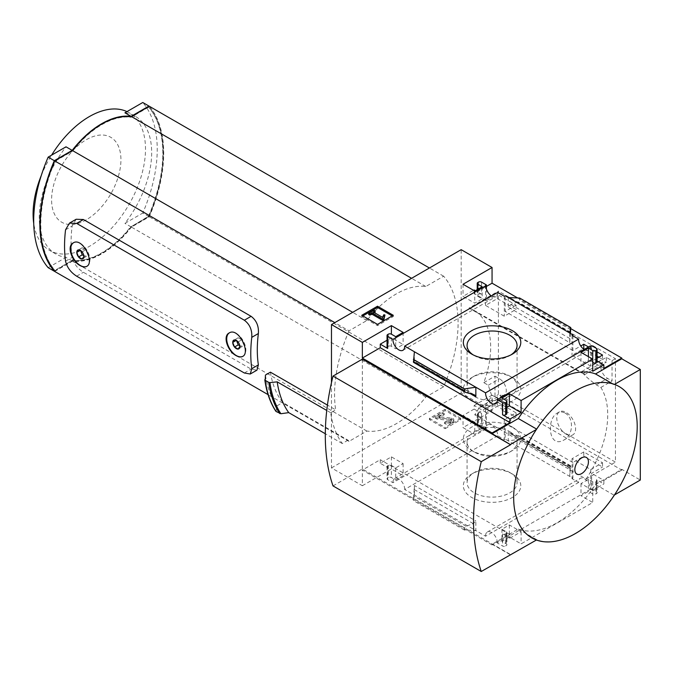 <?xml version="1.0" encoding="UTF-8"?>
<svg xmlns="http://www.w3.org/2000/svg" width="674" height="674" viewBox="0 0 674 674"><rect width="100%" height="100%" fill="white"/><g stroke="black" fill="none" stroke-linecap="round" stroke-linejoin="round"><path stroke-width="0.51" stroke-dasharray="3.37 2.53" d="M584.299 374.019L585.015 374.432L606.33 362.123A9.604 5.544 -120 0 0 602.758 362.233L583.263 373.489L584.299 374.019L473.94 310.301A80.796 46.649 120 0 1 483.797 382.638L488.271 385.225L491.868 396.093L484.783 406.178L479.399 407.332A80.796 46.649 -60 0 1 474.732 414.796L586.068 479.071A80.796 46.649 -60 0 0 600.837 387.449L596.364 384.862C587.829 378.982 579.497 370.304 585.015 374.432A80.796 46.649 120 0 0 580.356 372.36L469.02 308.077L498.398 291.117L498.398 394.534L615.438 462.111L615.438 358.694L498.398 291.117M473.94 310.301A80.796 46.649 120 0 0 469.02 308.077M565.09 413.086C574.341 418.082 573.203 435.724 563.734 440.122C548.265 448.994 546.277 418.343 557.491 412.968C559.934 411.595 562.47 411.629 565.09 413.086M598.824 357.203L602.531 359.343L590.761 366.134L572.015 355.308L583.263 348.82M584.796 349.098L597.088 356.192M497.311 298.59L516.057 309.417L504.295 316.207L485.55 305.389L497.311 298.59L497.311 294.311L516.057 305.137L516.057 309.417M600.837 387.449L612.043 380.987L612.043 360.657L606.33 357.363L580.356 372.36M612.043 360.657L615.438 358.694M586.068 479.071L615.438 462.111M483.797 382.638L494.994 376.168L494.994 396.497L498.398 394.534M583.785 451.934L572.015 458.724L590.761 469.551L602.531 462.752L583.785 451.934L583.785 456.214L572.883 462.507L572.883 478.195L505.155 439.094L505.155 423.407L516.057 417.113L497.311 406.287L486.409 412.581L486.409 428.268L481.565 425.471A2.182 1.264 0 0 0 478.473 425.471L477.858 425.825A2.182 1.264 0 0 0 477.217 426.718A2.182 1.264 0 0 0 477.858 427.611L482.18 430.105L474.766 434.385L463.03 427.611L492.062 410.854L461.176 393.018L461.176 249.666M485.55 408.798L504.295 419.624L516.057 412.833L497.311 402.007L485.55 408.798L485.55 428.774L486.409 428.268M494.994 396.497L500.706 399.8L474.732 414.796M517.632 297.95L570.726 328.6M331.473 382.638L331.473 467.908L362.351 485.735L362.351 470.048L492.062 544.929L492.062 544.221L518.314 529.065A85.649 49.455 -60 0 0 595.521 484.488L621.773 469.331L640.3 480.031M621.773 469.331L621.773 470.048L492.062 395.158L492.062 410.854M590.761 346.166L590.761 366.134M572.015 335.34L572.015 355.308M590.323 345.905A8.299 4.794 60 0 1 588.613 350.067A8.299 4.794 60 0 1 584.156 349.469M572.015 458.724L572.015 478.692L572.883 478.195M590.761 469.551L590.761 489.518L590.323 489.265A8.299 4.794 60 0 0 586.852 480.714A8.299 4.794 60 0 0 580.314 478.338A8.299 4.794 60 0 0 578.604 482.5L572.015 478.692M572.883 335.837L572.883 350.531L580.752 345.989M602.531 355.063L602.531 359.343M597.088 358.206L591.629 361.357L591.629 345.661M602.531 462.752L602.531 467.031L583.785 456.214M590.323 489.265L497.302 542.966L502.56 545.999A2.182 1.264 0 0 0 505.652 545.999L506.267 545.645A2.182 1.264 0 0 0 506.907 544.752A2.182 1.264 0 0 0 506.267 543.867L501.945 541.365L509.359 537.085L521.095 543.867L592.741 502.501L581.005 495.719L588.419 491.447L592.741 493.941A2.182 1.264 0 0 0 595.833 493.941L596.448 493.587A2.182 1.264 0 0 0 597.088 492.694A2.182 1.264 0 0 0 596.448 491.801L591.629 489.021L591.629 473.325L602.531 467.031M591.629 489.021L590.761 489.518M588.503 346.958L597.088 351.912M504.295 296.24L504.295 316.207M516.057 305.137L505.155 311.43L505.155 295.743M504.295 419.624L504.295 439.591L497.673 435.775A8.299 4.794 60 0 0 494.202 427.223A8.299 4.794 60 0 0 487.664 424.847A8.299 4.794 60 0 0 485.954 429.009L485.55 428.774M516.057 412.833L516.057 417.113M505.155 439.094L504.295 439.591M485.55 285.414L485.55 305.389M497.673 292.415A8.299 4.794 60 0 1 495.963 296.577A8.299 4.794 60 0 1 491.506 295.979M497.311 402.007L497.311 406.287M486.409 288.91L486.409 300.604L497.311 294.311M512.375 474.007A28.729 16.589 180 0 1 512.383 474.007A28.729 16.589 180 0 1 512.375 497.471A28.729 16.589 180 0 1 471.749 497.471A28.729 16.589 180 0 1 471.749 474.007A28.729 16.589 180 0 1 512.375 474.007L509.738 472.482A24.997 14.432 180 0 1 517.059 482.685A24.997 14.432 180 0 1 492.062 497.117A24.997 14.432 180 0 1 467.074 482.685A24.997 14.432 180 0 1 474.386 472.482A24.997 14.432 180 0 1 509.738 472.482L512.383 474.007M497.673 435.775L404.653 489.476L475.852 530.581L475.852 520.951L473.3 523.647L466.088 526.217L464.487 527.902L464.487 530.084L475.852 530.581L485.583 536.201L578.604 482.5M486.409 300.604L474.151 293.527L486.409 286.45M474.151 289.963L474.151 293.527M481.565 282.12L481.565 294.243L475.389 290.679M572.883 350.531L505.155 311.43M508.272 297.537L508.272 307.167L510.825 304.471L518.036 301.901L519.637 300.216L519.637 298.034M569.732 333.023L569.732 342.653L508.272 307.167M486.409 412.581L474.151 405.504L474.151 409.067L463.03 415.487L474.766 422.261L482.18 417.981L477.858 415.487L477.858 427.611M477.858 415.487A2.182 1.264 0 0 1 477.217 414.594A2.182 1.264 0 0 1 477.858 413.701L478.473 413.347A2.182 1.264 0 0 1 481.565 413.347L474.151 409.067M572.883 462.507L505.155 423.407M569.96 467.84L569.732 476.375L570.651 465.785L569.96 467.84L509.603 433.214L508.272 431.267L508.272 440.897L519.637 439.254L519.637 437.072L518.803 435.851L510.825 433.702M492.062 395.158L474.151 405.504M621.773 470.048L603.862 480.385L591.629 473.325M603.862 368.417L591.629 361.357M445.152 428.698L460.898 419.607L445.152 410.517L429.405 419.607L445.152 428.698L445.152 427.451L460.898 418.36L460.898 419.607M362.351 485.735L391.383 468.978L403.119 475.751L395.705 480.031L391.383 477.537A2.182 1.264 0 0 0 388.3 477.537L387.676 477.891A2.182 1.264 0 0 0 387.036 478.784A2.182 1.264 0 0 0 387.676 479.677L392.934 482.71L485.954 429.009M331.473 467.908L461.176 393.018M404.653 489.476A8.299 4.794 -120 0 0 401.182 480.924A8.299 4.794 -120 0 0 394.644 478.548A8.299 4.794 -120 0 0 392.934 482.71M497.302 542.966A8.299 4.794 -120 0 0 493.831 534.415A8.299 4.794 -120 0 0 487.294 532.039A8.299 4.794 -120 0 0 485.583 536.201M597.088 360.935L596.448 360.573A2.182 1.264 0 0 1 597.088 361.458M603.862 480.385L603.862 483.957L596.448 479.677L596.448 491.801M492.062 544.221L510.285 554.736M333.015 485.912L362.351 468.978L510.589 554.559M362.351 468.978L362.351 359.141M506.907 407.273L501.945 410.137L506.267 412.631A2.182 1.264 0 0 1 506.907 413.524M414.392 351.744L414.392 361.374L414.274 360.118L413.474 362.334M391.383 337.75L391.383 346.301L395.705 348.803L403.119 344.524L391.383 337.75L387.036 340.252M387.676 334.54L387.676 346.663A2.182 1.264 0 0 0 387.036 347.557M387.676 346.663L388.3 346.301A2.182 1.264 0 0 1 391.383 346.301M592.741 359.141L592.741 362.705L588.419 360.211L581.005 364.491L592.741 371.264M570.465 333.445L569.732 342.653M481.565 294.243A2.182 1.264 0 0 0 478.473 294.243L477.858 294.597A2.182 1.264 0 0 0 477.217 295.49A2.182 1.264 0 0 0 477.858 296.383L482.18 298.877L474.766 303.157L463.03 296.383L473.536 290.317M509.974 538.155L521.095 531.735L509.359 524.962L501.945 529.242L506.267 531.735A2.182 1.264 0 0 1 506.907 532.629A2.182 1.264 0 0 1 506.267 533.522L505.652 533.875A2.182 1.264 0 0 1 502.56 533.875L509.974 538.155L509.974 534.592L492.062 544.929M521.095 531.735L521.095 543.867M596.448 479.677A2.182 1.264 0 0 1 597.088 480.57A2.182 1.264 0 0 1 596.448 481.455L595.833 481.817A2.182 1.264 0 0 1 592.741 481.817L588.419 479.315L581.005 483.595L592.741 490.377L592.741 502.501M592.741 490.377L603.862 483.957M414.392 485.474L414.392 495.095L413.398 500.588L414.392 485.474L475.852 520.951M387.676 467.554A2.182 1.264 0 0 1 387.036 466.661A2.182 1.264 0 0 1 387.676 465.768L388.3 465.414A2.182 1.264 0 0 1 391.383 465.414L395.705 467.908L403.119 463.628L391.383 456.854L380.271 463.274L387.676 467.554L387.676 479.677M238.217 337.75L234.51 339.89L236.768 340.648L238.074 341.954L239.86 346.546L243.567 344.406L241.781 339.814L238.217 337.75L236.515 340.513M82.253 247.712L78.546 249.852L80.813 250.602L82.118 251.907L83.896 256.508L87.603 254.368L85.825 249.768L82.253 247.712L80.56 250.467M76.162 219.261L72.143 226.009A122.289 70.602 120 0 0 72.143 257.392C73.719 263.534 77.476 268.505 83.407 272.288L251.099 369.099L256.954 370.152M270.426 372.174A122.289 70.602 120 0 0 282.76 402.496L348.011 440.173A122.289 70.602 120 0 0 349.014 441.377L366.867 431.065A79.49 45.891 120 0 0 425.783 397.053L443.635 386.75A122.289 70.602 120 0 0 443.635 276.197L425.783 286.509A79.49 45.891 120 0 0 366.867 320.521L349.014 330.824L334.81 322.627M349.014 441.377L268.075 394.644M349.014 330.824A122.289 70.602 120 0 0 335.686 409.843L327.429 405.082M348.011 440.173L342.224 443.509A129.282 74.637 -60 0 1 331.473 417.375A129.282 74.637 -60 0 1 330.681 412.732L335.686 409.843M330.681 412.732L326.755 410.466M276.087 411.485L276.972 405.841L282.76 402.496M342.224 443.509L325.306 433.744M276.972 405.841A129.282 74.637 -60 0 1 265.43 375.056M612.506 383.75L614.048 384.643A85.649 49.455 120 0 0 575.444 390.878A85.649 49.455 120 0 0 536.841 429.212L536.411 429.464M614.477 384.391L614.048 384.643M518.314 529.065L536.841 539.764A85.649 49.455 120 0 0 575.444 533.522A85.649 49.455 120 0 0 614.048 495.188L614.477 494.935M536.411 540.009L536.841 539.764M595.521 484.488L614.048 495.188M425.783 397.053L131.413 227.096L149.257 216.792A122.289 70.602 120 0 0 149.257 106.248M443.635 386.75L149.257 216.792M443.635 276.197L429.431 267.999M425.783 286.509L411.578 278.303M366.867 320.521L352.662 312.315M54.645 271.42L72.489 261.116A79.49 45.891 120 0 0 131.413 227.096M366.867 431.065L72.489 261.116M86.887 266.289A13.539 7.818 -120 0 0 87.106 266.171A13.539 7.818 -120 0 0 87.106 250.534A13.539 7.818 -120 0 0 73.567 242.724A13.539 7.818 -120 0 0 73.373 242.842M242.851 356.327A13.539 7.818 -120 0 0 243.061 356.209A13.539 7.818 -120 0 0 243.061 340.581A13.539 7.818 -120 0 0 229.522 332.762A13.539 7.818 -120 0 0 229.328 332.88M82.118 251.907L85.825 249.768M83.846 255.758L85.825 256.904L87.603 254.368M82.118 259.043L85.825 256.904M238.074 341.954L241.781 339.814M239.801 345.804L241.781 346.942L243.567 344.406M238.074 349.081L241.781 346.942M131.118 226.717L148.786 216.514A121.067 69.902 120 0 0 148.786 107.073L131.118 117.276A78.69 45.436 120 0 0 72.784 150.951L55.116 161.153A121.067 69.902 120 0 0 55.116 270.594L72.784 260.391A78.69 45.436 120 0 0 131.118 226.717L148.474 216.337A121.067 69.902 120 0 0 148.474 106.888L130.807 117.091A78.69 45.436 120 0 0 72.48 150.765L54.805 160.968A121.067 69.902 120 0 0 54.805 270.417L72.48 260.215A78.69 45.436 120 0 0 130.807 226.54M54.442 271.175L72.185 260.931A79.49 45.891 120 0 0 101.639 253.559A79.49 45.891 120 0 0 131.101 226.919L148.954 216.615A122.289 70.602 120 0 0 149.156 106.307M148.954 216.615L142.77 213.051A122.289 70.602 120 0 0 142.77 102.499M126.982 111.614A79.49 45.891 -60 0 1 129.029 112.684A79.49 45.891 -60 0 1 141.22 176.377A79.49 45.891 -60 0 1 89.288 246.423A79.49 45.891 -60 0 1 49.547 250.357A79.49 45.891 -60 0 1 33.734 223.431M41.282 175.484A79.49 45.891 -60 0 1 51.595 155.146M72.185 260.931L66.01 257.367A79.49 45.891 -60 0 1 55.723 253.929A79.49 45.891 -60 0 1 66.01 146.822M124.926 112.802A79.49 45.891 -60 0 1 135.213 116.248A79.49 45.891 -60 0 1 124.926 223.355L142.77 213.051M131.101 226.919L124.926 223.355M48.157 267.671L66.01 257.367M86.264 219.808A49.034 28.308 -60 0 1 56.237 177.094A49.034 28.308 -60 0 1 116.29 142.416A49.034 28.308 -60 0 1 86.264 219.808M510.968 354.878A24.997 14.432 180 0 1 509.738 355.636A24.997 14.432 180 0 1 474.386 355.636A24.997 14.432 180 0 1 473.156 354.878M509.738 376.041L509.738 376.041A24.997 14.432 180 0 1 517.059 386.244A24.997 14.432 180 0 1 492.062 400.676A24.997 14.432 180 0 1 467.074 386.244A24.997 14.432 180 0 1 474.386 376.041A24.997 14.432 180 0 1 509.738 376.041L512.375 377.575A28.729 16.589 180 0 1 512.383 377.575A28.729 16.589 180 0 1 512.375 401.03A28.729 16.589 180 0 1 471.749 401.03A28.729 16.589 180 0 1 471.749 377.575A28.729 16.589 180 0 1 512.375 377.575L509.738 376.041M512.375 427.089A28.729 16.589 180 0 1 512.383 450.552A28.729 16.589 180 0 1 471.749 450.552A28.729 16.589 180 0 1 471.749 427.089A28.729 16.589 180 0 1 512.375 427.089M509.738 431.672A24.997 14.432 180 0 1 517.059 441.874A24.997 14.432 180 0 1 509.738 452.077A24.997 14.432 180 0 1 474.386 452.077A24.997 14.432 180 0 1 467.074 441.874A24.997 14.432 180 0 1 482.5 428.538A24.997 14.432 180 0 1 509.738 431.672M362.848 315.921L361.769 316.544L377.516 325.643L393.271 316.544L393.271 315.297M377.516 325.643L377.516 324.388M393.271 316.544L392.184 315.921M361.769 316.544L361.769 315.297M375.14 312.146L373.969 311.464L373.969 310.217M373.969 311.464L368.72 314.497M384.955 316.249L383.86 315.971L382.461 318.541L373.253 313.233L373.253 311.986M373.253 313.233L374.34 312.61M382.461 318.541L382.461 317.294M383.043 317.201L383.043 315.954M383.86 315.971L383.86 314.724M460.898 418.36L445.152 409.261L445.152 410.517M445.152 409.261L429.405 418.36L429.405 419.607M450.712 423.525L452.92 422.253A3.058 1.769 0 0 0 453.821 421.006A3.058 1.769 0 0 0 451.294 419.262L439.524 418.065L439.288 417.644L444.225 414.788L442.683 413.903L435.269 418.183L436.811 419.068L450.502 420.466A1.095 0.632 0 0 1 451.403 421.082A1.095 0.632 0 0 1 451.083 421.528L449.17 422.64A2.182 1.264 0 0 1 446.078 422.64L444.537 423.525A4.364 2.519 0 0 0 450.712 423.525L450.712 422.278L452.92 421.006A3.058 1.769 0 0 0 453.821 419.759A3.058 1.769 0 0 0 451.294 418.015L439.524 416.818L439.524 418.065M446.078 422.64L446.078 421.393L444.537 422.278A4.364 2.519 0 0 0 450.712 422.278M444.537 422.278L444.537 423.525M446.078 421.393A2.182 1.264 0 0 0 449.17 421.393L449.17 422.64M439.524 416.818L439.288 416.389L444.225 413.541L442.683 412.657L435.269 416.928L436.811 417.821L450.502 419.22A1.095 0.632 0 0 1 451.403 419.835A1.095 0.632 0 0 1 451.083 420.281L449.17 421.393M436.811 417.821L436.811 419.068M435.269 416.928L435.269 418.183M442.683 412.657L442.683 413.903M444.225 413.541L444.225 414.788M429.405 418.36L445.152 427.451M501.945 398.014L501.945 410.137M395.705 336.68L395.705 348.803M403.119 332.4L403.119 344.524M581.005 352.367L581.005 364.491M588.419 356.647L588.419 360.211M463.03 284.26L463.03 296.383M474.766 291.033L474.766 303.157M482.18 286.753L482.18 298.877M391.383 456.854L391.383 468.978M380.271 463.274L380.271 459.702L362.351 470.048M403.119 463.628L403.119 475.751M395.705 467.908L395.705 480.031M509.359 524.962L509.359 537.085M501.945 529.242L501.945 541.365M509.974 534.592L380.271 459.702M581.005 483.595L581.005 495.719M588.419 479.315L588.419 491.447M463.03 415.487L463.03 427.611M474.766 422.261L474.766 434.385M482.18 417.981L482.18 430.105M570.726 468.75L519.637 439.254M464.487 530.084L413.398 500.588M500.706 399.8L500.706 395.031A9.604 5.544 -120 0 0 504.278 394.922A9.604 5.544 -120 0 0 505.753 387.221A9.604 5.544 -120 0 0 499.476 378.754L494.994 376.168M479.399 407.332L500.706 395.031M602.758 362.233A9.604 5.544 -120 0 0 601.284 369.933A9.604 5.544 -120 0 0 607.56 378.4L612.043 380.987M606.33 357.363L606.33 362.123M566.185 434.208A13.32 7.692 -120 0 0 572.841 434.865A13.32 7.692 -120 0 0 574.88 424.19A13.32 7.692 -120 0 0 566.185 412.454A13.32 7.692 -120 0 0 559.521 411.797A13.32 7.692 -120 0 0 557.482 422.472A13.32 7.692 -120 0 0 566.185 434.208M481.565 413.347L481.565 425.471M569.732 466.745L508.272 431.267M596.448 348.441L596.448 360.573M65.546 261.2L72.143 257.392M65.546 229.817L72.143 226.009M275.759 410.87A135.381 78.159 -60 0 1 264.815 379.74M76.659 276.18L83.407 272.288M244.35 373L251.099 369.099M452.92 421.006L452.92 422.253M451.083 420.281L451.083 421.528M450.502 419.22L450.502 420.466M439.288 416.389L439.288 417.644M451.294 418.015L451.294 419.262M470.309 393.65L414.392 361.374M506.267 400.508L506.267 412.631M388.3 334.178L388.3 346.301M477.858 289.247L477.858 296.383M477.858 282.473L477.858 294.597M478.473 282.12L478.473 294.243M391.383 465.414L391.383 477.537M388.3 465.414L388.3 477.537M387.676 465.768L387.676 477.891M506.267 531.735L506.267 543.867M506.267 533.522L506.267 545.645M505.652 533.875L505.652 545.999M502.56 533.875L502.56 545.999M592.741 481.817L592.741 493.941M595.833 481.817L595.833 493.941M596.448 481.455L596.448 493.587M477.858 413.701L477.858 425.825M478.473 413.347L478.473 425.471M570.726 466.568L519.637 437.072M570.583 465.886L518.036 435.547M464.487 527.902L413.398 498.406M466.088 526.217L413.541 495.879M473.3 523.647L414.173 489.509M569.96 338.609L510.825 304.471M570.583 332.24L518.036 301.901M570.726 329.712L519.637 300.216M473.3 394.416L414.173 360.278M466.088 392.571L413.541 362.233M488.271 385.225L499.476 378.754M596.364 384.862L607.56 378.4M394.644 478.548L487.664 424.847M402.942 350.278L495.963 296.577M487.294 532.039L580.314 478.338M495.592 403.768L588.613 350.067M236.768 340.648L236.288 340.37M80.813 250.602L80.332 250.332M135.213 116.248L129.029 112.684M55.723 253.929L49.547 250.357M509.738 355.636L512.383 354.111M474.386 355.636L471.749 354.111M467.074 345.433L467.074 386.244M517.059 345.433L517.059 386.244M474.386 376.041L471.749 377.575M509.738 452.077L512.383 450.552M474.386 452.077L471.749 450.552M467.074 441.874L467.074 482.685M517.059 441.874L517.059 482.685M474.386 472.482L471.749 474.007M451.403 419.835L451.403 421.082M439.162 416.574L439.162 417.821M453.821 419.759L453.821 421.006M477.217 289.618L477.217 295.49M387.036 466.661L387.036 478.784M506.907 532.629L506.907 544.752M597.088 480.57L597.088 492.694M477.217 414.594L477.217 426.718M570.651 465.785L518.803 435.851M569.85 468L509.603 433.214M474.521 394.905L414.274 360.118M484.783 406.178L504.278 394.922M563.734 440.122L572.841 434.865M557.491 412.968L559.521 411.797"/><path stroke-width="1.01" d="M583.263 348.82L584.796 349.098M597.088 356.192L598.824 357.203M491.506 295.979A8.299 4.794 60 0 1 485.954 285.65L485.55 285.414L486.409 284.917L481.565 282.12A2.182 1.264 0 0 0 478.473 282.12L477.858 282.473A2.182 1.264 0 0 0 477.217 283.366A2.182 1.264 0 0 0 477.858 284.26L482.18 286.753L474.766 291.033L463.03 284.26L492.062 267.494L492.062 283.19L517.632 297.95M570.726 328.6L621.773 358.071L621.773 358.787L640.3 369.487L614.477 384.391A87.35 50.432 120 0 1 614.477 494.935L640.3 480.031L640.3 369.487M492.062 267.494L461.176 249.666L331.473 324.556L362.351 342.384L391.383 325.618L403.119 332.4L395.705 336.68L391.383 334.178A2.182 1.264 0 0 0 388.3 334.178L387.676 334.54A2.182 1.264 0 0 0 387.036 335.425A2.182 1.264 0 0 0 387.676 336.318L392.934 339.359L485.954 285.65M584.156 349.469A8.299 4.794 60 0 1 578.604 339.14L572.015 335.34L572.883 334.843L572.883 335.837M590.761 346.166L590.323 345.905L497.302 399.615L502.56 402.648A2.182 1.264 0 0 0 505.652 402.648L506.267 402.294A2.182 1.264 0 0 0 506.907 401.401A2.182 1.264 0 0 0 506.267 400.508L501.945 398.014L509.359 393.734L521.095 400.508L592.741 359.141L581.005 352.367L588.419 348.087L592.741 350.581A2.182 1.264 0 0 0 595.833 350.581L596.448 350.227A2.182 1.264 0 0 0 597.088 349.334A2.182 1.264 0 0 0 596.448 348.441L591.629 345.661L590.761 346.166M580.752 345.989L583.785 344.237L583.785 348.517M597.088 351.912L602.531 355.063L597.088 358.206M583.785 344.237L588.503 346.958M572.883 334.843L505.155 295.743L504.295 296.24L497.673 292.415L404.653 346.124L485.583 392.849L578.604 339.14M486.409 284.917L486.409 288.91M512.375 330.656A28.729 16.589 180 0 1 512.383 354.111A28.729 16.589 180 0 1 471.749 354.111A28.729 16.589 180 0 1 471.749 330.656A28.729 16.589 180 0 1 512.375 330.656M475.389 290.679L474.151 289.963L473.536 290.317M592.741 350.581L592.741 371.264L603.862 364.845L603.862 368.417L621.773 358.071M486.409 286.45L492.062 283.19M377.516 324.388L393.271 315.297L377.516 306.207L361.769 315.297L377.516 324.388M392.934 339.359A8.299 4.794 -120 0 0 396.413 347.91A8.299 4.794 -120 0 0 402.942 350.278A8.299 4.794 -120 0 0 404.653 346.124M485.583 392.849A8.299 4.794 -120 0 0 489.054 401.392A8.299 4.794 -120 0 0 495.592 403.768A8.299 4.794 -120 0 0 497.302 399.615M603.862 364.845L597.088 360.935M362.351 342.384L362.351 358.071L492.062 432.961L492.062 433.668L510.589 444.73L362.351 359.141L333.015 376.084L481.253 461.665A212.622 122.752 120 0 0 481.253 571.501L536.411 540.009A87.35 50.432 120 0 1 536.411 429.464L510.589 444.368M331.473 324.556L331.473 382.638M492.062 432.961L509.974 422.615L509.974 419.051L521.095 412.631L521.095 400.508M621.773 358.787L595.521 373.944A85.649 49.455 -60 0 0 518.314 418.52L492.062 433.668M502.56 402.648L502.56 414.771A2.182 1.264 0 0 0 505.652 414.771L506.267 414.417A2.182 1.264 0 0 0 506.907 413.524L506.907 401.401M502.56 414.771L509.974 419.051M521.095 412.631L509.359 405.858L506.907 407.273M475.852 396.851L475.852 387.221L464.487 388.864L464.487 391.055L465.321 392.268L474.521 394.905L475.852 396.851L470.309 393.65M465.321 392.268L413.474 362.334L414.392 351.744M387.036 340.252L380.271 344.161L387.676 348.441A2.182 1.264 0 0 1 387.036 347.557L387.036 335.425M596.448 350.227L596.448 362.351A2.182 1.264 0 0 0 597.088 361.458L597.088 349.334M596.448 362.351L595.833 362.705A2.182 1.264 0 0 1 592.741 362.705M570.465 333.445L570.726 327.53L569.732 333.023M508.272 297.537L519.637 298.034L570.726 327.53M510.589 444.73L481.253 461.665M234.51 347.026L232.724 342.426A5.047 2.915 -120 0 0 234.51 347.026A5.047 2.915 -120 0 0 238.074 349.081L234.51 347.026L238.217 344.886L239.801 345.804M232.724 342.426L234.51 339.89A5.047 2.915 -120 0 0 232.724 342.426L236.254 340.395M238.074 349.081A5.047 2.915 -120 0 0 239.86 346.546L238.074 349.081M239.86 346.546A5.047 2.915 -120 0 0 238.074 341.954A5.047 2.915 -120 0 0 236.288 340.37A5.047 2.915 -120 0 0 234.51 339.89M78.546 256.979L76.769 252.388A5.047 2.915 -120 0 0 78.546 256.979A5.047 2.915 -120 0 0 82.118 259.043L78.546 256.979L82.253 254.839L83.846 255.758M76.769 252.388L78.546 249.852A5.047 2.915 -120 0 0 76.769 252.388L80.299 250.349M82.118 259.043A5.047 2.915 -120 0 0 83.896 256.508L82.118 259.043M83.896 256.508A5.047 2.915 -120 0 0 82.118 251.907A5.047 2.915 -120 0 0 80.332 250.332A5.047 2.915 -120 0 0 78.546 249.852M80.172 265.59C82.776 267.056 84.958 267.325 86.702 266.407C95.017 262.548 82.295 236.726 73.163 242.952C66.456 246.128 71.865 261.402 80.172 265.59M76.659 223.406L244.35 320.226C249.751 324.287 252.228 329.99 251.773 337.337A132.112 76.28 -60 0 0 251.773 368.712L250.256 374.019L244.35 373L76.659 276.18C70.753 272.397 67.055 267.409 65.546 261.2A132.112 76.28 120 0 1 65.546 229.817L69.464 223.128L76.659 223.406L83.407 219.505L76.162 219.261L69.464 223.128M236.136 355.636C238.739 357.102 240.913 357.372 242.657 356.445C250.972 352.595 238.259 326.772 229.118 332.998C222.42 336.174 227.82 351.44 236.136 355.636M250.256 374.019L256.954 370.152L258.369 364.904A122.289 70.602 -60 0 1 258.369 333.529C258.909 326.157 256.491 320.42 251.099 316.325L83.407 219.505M334.81 322.627L54.645 160.867A122.289 70.602 120 0 0 54.645 271.42L268.075 394.644M327.429 405.082L270.426 372.174L265.43 375.056L265.194 380.33L264.815 379.74M268.783 382.402L265.194 380.33A135.828 78.42 -60 0 0 276.087 411.485L280.889 413.735A135.272 78.1 -60 0 1 269.937 382.613L268.783 382.402A135.828 78.42 -60 0 0 279.685 413.558M269.937 382.613L277.191 381.855L326.755 410.466M325.306 433.744L288.733 412.631L280.889 413.735M275.759 410.87L276.087 411.485M288.733 412.631A129.282 74.637 -60 0 1 277.191 381.855M595.521 373.944L612.506 383.75M518.314 418.52L536.647 429.102M429.431 267.999L149.257 106.248L131.413 116.551A79.49 45.891 120 0 0 72.489 150.563L54.645 160.867M411.578 278.303L131.413 116.551M352.662 312.315L72.489 150.563M73.373 242.842A13.539 7.818 -120 0 0 71.545 253.744A13.539 7.818 -120 0 0 80.332 265.497A13.539 7.818 -120 0 0 86.887 266.289M229.328 332.88A13.539 7.818 -120 0 0 227.5 343.791A13.539 7.818 -120 0 0 236.288 355.543A13.539 7.818 -120 0 0 242.851 356.327M80.56 250.467L82.253 254.839M236.515 340.513L238.217 344.886M149.156 106.307A122.289 70.602 120 0 0 148.954 106.062L131.101 116.375A79.49 45.891 120 0 0 72.185 150.386L54.333 160.69A122.289 70.602 120 0 0 54.333 271.243L54.442 271.175M72.185 150.386L66.01 146.822L48.157 157.126A122.289 70.602 120 0 0 48.157 267.671L54.333 271.243M54.333 160.69L48.157 157.126M148.954 106.062L142.77 102.499L124.926 112.802L131.101 116.375M33.734 223.431A79.49 45.891 -60 0 1 41.282 175.484M51.595 155.146A79.49 45.891 -60 0 1 126.982 111.614M333.015 376.084A212.622 122.752 120 0 0 333.015 485.912L481.253 571.501M473.156 354.878A24.997 14.432 180 0 1 467.074 345.433A24.997 14.432 180 0 1 482.5 332.105A24.997 14.432 180 0 1 509.738 335.231A24.997 14.432 180 0 1 517.059 345.433A24.997 14.432 180 0 1 510.968 354.878M392.184 315.921L377.516 307.454L377.516 306.207M377.516 307.454L362.848 315.921M383.877 318.507L384.955 315.002L383.86 314.724L382.461 317.294L373.253 311.986L375.14 310.891L373.969 310.217L368.72 313.25L369.891 313.924L371.77 312.837L382.739 319.164L383.877 318.507L383.877 319.754L384.955 315.002M368.72 313.25L368.72 314.497L369.891 315.171L371.77 314.084L382.739 320.42L382.739 319.164M382.739 320.42L383.877 319.754M371.77 314.084L371.77 312.837M369.891 315.171L369.891 313.924M374.34 312.61L375.14 312.146L375.14 310.891M536.411 429.464A87.35 50.432 -60 0 1 575.444 390.878A87.35 50.432 -60 0 1 614.477 384.391M614.477 494.935A87.35 50.432 -60 0 1 575.444 533.522A87.35 50.432 -60 0 1 536.411 540.009M581.62 473.62A9.613 5.552 -60 0 1 575.739 465.237A9.613 5.552 -60 0 1 587.509 458.446A9.613 5.552 -60 0 1 581.62 473.62M509.974 422.615L380.271 347.733L380.271 344.161M509.359 393.734L509.359 405.858M391.383 325.618L391.383 334.178M362.351 358.071L380.271 347.733M588.419 348.087L588.419 356.647M464.487 388.864L413.398 359.368M251.773 337.337L258.369 333.529M251.773 368.712L258.369 364.904M244.35 320.226L251.099 316.325M387.676 336.318L387.676 348.441M505.652 402.648L505.652 414.771M506.267 402.294L506.267 414.417M595.833 350.581L595.833 362.705M477.858 284.26L477.858 289.247M464.487 391.055L413.398 361.55M275.826 411.25C270.181 402.631 266.516 392.175 264.815 379.866M477.217 283.366L477.217 289.618"/></g></svg>
